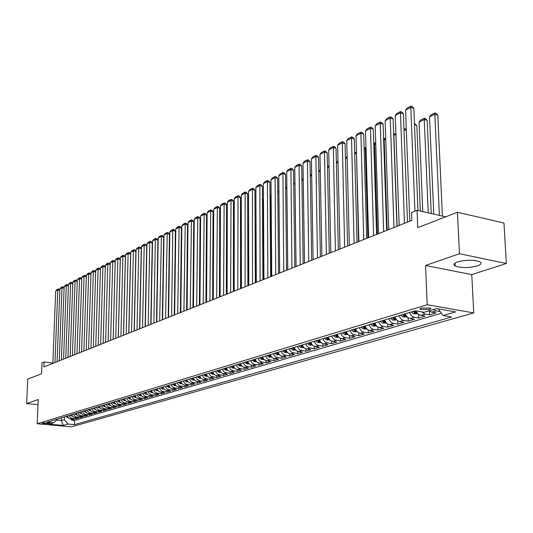 <?xml version="1.0" encoding="UTF-8"?>
<svg xmlns="http://www.w3.org/2000/svg" width="533" height="533" viewBox="0 0 533 533"><rect width="100%" height="100%" fill="white"/><g stroke="black" fill="none" stroke-linecap="round" stroke-linejoin="round"><path stroke-width="0.8" d="M457.574 261.93C453.783 263.335 452.983 264.701 455.169 266.04C461.205 268.119 468.554 268.079 477.208 265.927C481.186 264.515 482.019 263.109 479.707 261.716C473.511 259.671 466.135 259.744 457.574 261.93M421.277 308.067L419.977 308.767L420.37 309.466L429.438 309.486L430.831 308.567L430.364 308.067L421.277 308.067M506.35 263.495L503.958 223.034L457.441 212.261L459.473 253.735L425.561 265.474L427.193 304.723L473.744 312.924L471.772 274.615L506.35 263.495L459.473 253.735M427.193 304.723L37.21 423.742L71.495 426.826L473.744 312.924M37.21 423.742L38.229 399.557L26.65 403.568L38.016 404.694M26.65 403.568L27.736 379.11L41.541 373.753L41.994 362.826L44.059 361.987L43.859 366.964L411.836 220.395L411.529 212.56L417.039 210.322L417.732 227.678L457.441 212.261M67.311 416.066L68.131 417.619L69.45 418.685L74.094 419.364L71.475 420.131L71.509 419.118M69.057 415.54L70.109 417.359L71.822 418.405L75.859 418.845L75.893 417.812M75.859 418.845L78.518 418.065L73.847 417.379L72.521 416.306L71.695 414.741M76.146 413.395L76.972 414.967L78.311 416.046L83.001 416.746L80.303 417.539L80.336 416.486M80.656 412.029L81.489 413.615L82.835 414.701L87.552 415.407L84.814 416.213L84.847 415.147M85.24 410.643L86.079 412.242L87.432 413.335L92.169 414.048L89.391 414.867L89.424 413.781M89.884 409.237L90.73 410.843L92.089 411.949L96.853 412.669L94.035 413.501L94.068 412.395M94.601 407.805L95.454 409.431L96.819 410.543L101.61 411.269L98.752 412.116L98.785 410.99M99.385 406.359L100.244 407.992L101.623 409.117L106.433 409.85L103.529 410.71L103.562 409.564M104.248 404.887L105.108 406.539L106.493 407.665L111.337 408.411L108.386 409.277L108.419 408.118M109.178 403.394L110.045 405.053L111.437 406.199L116.307 406.952L113.316 407.832L113.342 406.652M114.189 401.882L115.061 403.554L116.461 404.7L121.357 405.466L118.319 406.359L118.346 405.16M119.272 400.336L120.152 402.029L121.564 403.188L126.481 403.961L123.396 404.867L123.423 403.641M124.436 398.777L125.322 400.476L126.741 401.649L131.684 402.428L128.553 403.348L128.58 402.102M129.686 397.185L130.578 398.904L132.004 400.083L136.974 400.869L133.79 401.809L133.823 400.543M135.009 395.573L135.915 397.305L137.347 398.491L142.344 399.29L139.113 400.243L139.14 398.95M140.426 393.934L141.332 395.679L142.777 396.878L147.801 397.691L144.516 398.657L144.543 397.338M145.929 392.268L146.841 394.027L148.294 395.239L153.344 396.059L150.006 397.038L150.033 395.699M151.519 390.576L152.438 392.348L153.897 393.567L158.981 394.4L155.589 395.399L155.609 394.034M157.202 388.857L158.128 390.642L159.6 391.875L164.704 392.721L161.259 393.734L161.279 392.341M162.971 387.111L163.911 388.91L165.39 390.156L170.52 391.009L167.022 392.035L167.042 390.616M168.841 385.332L169.787 387.145L171.273 388.404L176.436 389.27L172.879 390.316L172.899 388.87M174.811 383.527L175.763 385.359L177.262 386.625L182.453 387.498L178.835 388.564L178.848 387.085M180.887 381.688L181.84 383.533L183.352 384.813L188.569 385.699L184.884 386.785L184.904 385.279M187.056 379.822L188.022 381.681L189.541 382.974L194.785 383.873L191.041 384.973L191.061 383.434M193.339 377.917L194.305 379.796L195.838 381.102L201.114 382.014L197.303 383.134L197.317 381.561M203.673 381.262L203.686 379.656L207.55 380.122L203.673 381.262L199.455 380.742L197.41 379.643L195.877 377.151M206.224 374.019L207.21 375.932L208.763 377.257L214.093 378.197L210.155 379.356L210.162 377.717M212.84 372.014L213.833 373.946L215.392 375.285L220.755 376.238L216.744 377.417L216.751 375.745M219.569 369.975L220.575 371.921L222.141 373.273L227.538 374.239L223.454 375.445L223.46 373.733M226.425 367.903L227.438 369.869L229.017 371.235L234.44 372.214L230.283 373.433L230.289 371.688M233.401 365.791L234.42 367.77L236.012 369.149L241.469 370.149L237.238 371.388L237.232 369.602M240.51 363.639L241.536 365.638L243.135 367.03L248.618 368.043L244.314 369.309L244.307 367.477M247.745 361.447L248.778 363.466L250.39 364.872L255.907 365.898L251.516 367.19L251.509 365.312M255.114 359.222L256.16 361.254L257.779 362.68L263.329 363.719L258.858 365.032L258.851 363.106M262.622 356.943L263.675 359.002L265.307 360.441L270.884 361.494L266.333 362.833L266.32 360.854M270.271 354.632L271.337 356.704L272.983 358.156L278.592 359.229L273.949 360.594L273.935 358.556M278.073 352.266L279.145 354.365L280.798 355.831L286.441 356.923L281.71 358.309L281.69 356.217M286.021 349.861L287.1 351.98L288.766 353.459L294.443 354.572L289.619 355.984L289.599 353.832M294.123 347.409L295.215 349.548L296.894 351.047L302.597 352.173L297.687 353.612L297.654 351.394M302.391 344.911L303.49 347.07L305.176 348.582L310.912 349.721L305.902 351.2L305.869 348.908M310.819 342.359L311.925 344.538L313.631 346.07L319.394 347.23L314.283 348.735L314.25 346.37M319.414 339.754L320.533 341.959L322.252 343.505L328.048 344.684L322.838 346.217L322.791 343.778M328.188 337.096L329.321 339.321L331.046 340.887L336.876 342.093L331.559 343.652L331.506 341.127M337.142 334.391L338.282 336.636L340.021 338.222L345.884 339.441L340.454 341.04L340.4 338.422M346.277 331.619L347.429 333.898L349.182 335.497L355.078 336.736L349.535 338.368L349.475 335.657M355.611 328.801C356.517 331.346 358.029 332.852 360.155 333.312L364.465 333.978L358.809 335.643L358.736 332.825M365.138 325.916C366.051 328.488 367.583 330.014 369.715 330.48L374.046 331.16L368.27 332.858L368.19 329.934M374.872 322.971C375.798 325.57 377.331 327.109 379.483 327.588L383.833 328.281L377.937 330.014L377.844 326.976M384.813 319.96C385.752 322.585 387.298 324.144 389.456 324.637L393.834 325.343L387.811 327.115L387.704 323.944M394.973 316.882C395.919 319.54 397.478 321.119 399.65 321.612L404.054 322.338L397.891 324.151L397.778 320.839M405.353 313.737C406.313 316.429 407.885 318.021 410.07 318.527L414.494 319.267L408.198 321.119L408.071 317.668M416.106 310.912L417.359 313.177L419.131 314.77L425.167 316.129L418.731 318.021L418.592 314.41M429.038 310.806L431.617 312.145L436.081 312.918L429.505 314.85L429.345 311.072M48.356 423.615L49.536 423.102L43.446 422.809L42.274 423.329L48.356 423.615L48.39 422.762M61.468 417.839L61.368 420.57L64.38 419.678L67.944 424.068L74.42 424.654L451.658 317.015L443.056 315.536L455.628 311.898L436.547 308.56L424.081 312.278L415.207 310.759L47.157 422.169L53.753 422.769L57.664 418.991M67.944 424.068L63.207 425.434L49.103 424.161L53.753 422.769M71.475 420.131L74.56 420.424L441.404 313.257M440.178 311.552L436.041 310.839L433.456 309.486M429.505 314.85L425.048 314.09L421.656 311.865M418.731 318.021L414.301 317.275C412.116 316.769 410.537 315.163 409.577 312.465M408.198 321.119L403.794 320.386C401.615 319.887 400.05 318.301 399.097 315.636M397.891 324.151L393.507 323.431C391.342 322.945 389.79 321.379 388.85 318.734M387.811 327.115L383.447 326.416C381.295 325.93 379.749 324.384 378.823 321.772M377.937 330.014L373.6 329.334C371.454 328.854 369.929 327.329 369.003 324.744M368.27 332.858L363.952 332.186C361.827 331.719 360.308 330.207 359.395 327.648M358.809 335.643L352.899 334.391L351.147 332.779L349.988 330.5M349.535 338.368L343.658 337.136L341.92 335.55L340.774 333.292M340.454 341.04L334.611 339.827L332.885 338.255L331.746 336.023M331.559 343.652L325.743 342.466L324.031 340.913L322.905 338.702M322.838 346.217L317.055 345.051L315.349 343.512L314.237 341.32M314.283 348.735L308.54 347.583L306.848 346.064L305.742 343.892M305.902 351.2L300.186 350.068L298.507 348.562L297.414 346.417M297.687 353.612L291.997 352.5L290.332 351.014L289.246 348.888M289.619 355.984L283.969 354.891L282.31 353.419L281.231 351.314M281.71 358.309L276.087 357.23L274.442 355.778L273.376 353.692M273.949 360.594L268.359 359.528L266.727 358.089L265.667 356.024M266.333 362.833L260.777 361.787L259.151 360.361L258.099 358.316M258.858 365.032L253.328 363.999L251.716 362.587L250.677 360.561M251.516 367.19L246.019 366.171L244.414 364.779L243.388 362.766M244.314 369.309L238.844 368.31L237.252 366.924L236.226 364.938M237.238 371.388L231.795 370.402L230.216 369.036L229.203 367.064M230.283 373.433L224.879 372.46L223.307 371.101L222.301 369.156M223.454 375.445L218.077 374.486L216.518 373.14L215.519 371.208M216.744 377.417L211.401 376.471L209.849 375.139L208.856 373.22M210.155 379.356L204.839 378.423L203.293 377.104L202.313 375.205M197.303 383.134L192.047 382.228L190.521 380.928L189.555 379.063M191.041 384.973L185.81 384.08L184.298 382.794L183.339 380.948M184.884 386.785L179.688 385.899L178.182 384.633L177.229 382.794M178.835 388.564L173.658 387.691L172.166 386.432L171.22 384.613M172.879 390.316L167.735 389.456L166.249 388.211L165.31 386.405M167.022 392.035L161.905 391.189L160.426 389.956L159.5 388.164M161.259 393.734L156.169 392.894L154.703 391.668L153.777 389.896M155.589 395.399L150.526 394.573L149.067 393.361L148.154 391.595M150.006 397.038L144.976 396.226L143.524 395.02L142.617 393.274M144.516 398.657L139.513 397.851L138.067 396.652L137.168 394.92M139.113 400.243L134.129 399.45L132.704 398.264L131.804 396.545M133.79 401.809L128.839 401.023L127.414 399.85L126.528 398.144M128.553 403.348L123.623 402.575L122.21 401.409L121.331 399.717M123.396 404.867L118.493 404.101L117.087 402.941L116.214 401.269M118.319 406.359L113.442 405.6L112.043 404.454L111.17 402.788M113.316 407.832L108.466 407.085L107.073 405.946L106.207 404.294M108.386 409.277L103.562 408.538L102.183 407.412L101.323 405.773M103.529 410.71L98.732 409.977L97.359 408.858L96.506 407.232M98.752 412.116L93.975 411.389L92.609 410.283L91.763 408.664M94.035 413.501L89.284 412.789L87.932 411.683L87.086 410.084M89.391 414.867L84.667 414.161L83.315 413.068L82.482 411.476M84.814 416.213L80.117 415.513L78.771 414.427L77.945 412.848M80.303 417.539L75.626 416.846L74.294 415.773L73.467 414.201M64.48 416.926L64.38 419.678M445.661 216.838L417.039 210.322M52.86 363.033L44.059 361.987M56.531 420.124L61.368 420.57L63.207 425.434M74.56 420.424L74.42 424.654M199.722 375.985L200.701 377.877L202.593 379.363L203.686 379.656L206.284 378.89M420.33 308.46L420.37 309.466L420.117 308.607M443.056 315.536L438.226 308.854M425.561 265.474L471.772 274.615M52.847 363.379L55.692 291.038L57.784 289.959L59.836 290.272M54.966 362.54L57.784 289.959L58.204 288.966L59.116 289.106L59.843 290.019M55.692 291.038L56.738 289.725L58.204 288.966M68.171 417.665L65.759 416.54M67.504 416.599L67.098 416.133M66.578 416.286L67.884 417.286M57.091 361.694L59.889 288.866L62.008 287.773L64.093 288.093M59.236 360.834L62.008 287.773L62.428 286.781L63.347 286.921L64.1 287.86M59.889 288.866L60.942 287.547L62.428 286.781M61.402 359.975L64.147 286.667L66.299 285.555L68.411 285.881M63.574 359.109L66.299 285.555L66.712 284.555L67.638 284.702L68.417 285.675M64.147 286.667L65.206 285.335L66.712 284.555M65.766 358.236L68.464 284.435L70.642 283.303L72.788 283.643M67.977 357.357L70.642 283.303L71.062 282.303L71.988 282.45L72.794 283.456M68.464 284.435L69.53 283.096L71.062 282.303M70.196 356.47L72.841 282.17L75.053 281.024L77.232 281.371M72.435 355.578L75.053 281.024L75.466 280.018L76.406 280.165L77.238 281.204M72.841 282.17L73.92 280.824L75.466 280.018M72.568 416.36L70.109 415.22M71.902 415.294L71.475 414.807M70.949 414.967L72.068 415.627M77.025 415.034L74.527 413.881M76.359 413.974L75.913 413.468M75.373 413.628L76.739 414.647M81.549 413.688L79.011 412.529M80.883 412.635L80.41 412.102M79.87 412.269L81.256 413.302M86.139 412.315L83.554 411.15M85.473 411.269L84.98 410.723M84.427 410.89L85.846 411.936M74.693 354.685L77.285 279.872L79.53 278.712L81.742 279.065M76.965 353.779L79.53 278.712L79.943 277.7L80.883 277.853L81.749 278.919M77.285 279.872L78.371 278.512L79.943 277.7M90.803 410.93L88.172 409.757M90.13 409.89L89.617 409.317M89.058 409.484L90.503 410.543M79.257 352.866L81.796 277.54L84.067 276.361L86.313 276.727M81.562 351.947L84.067 276.361L84.48 275.348L85.42 275.501L86.319 276.607M81.796 277.54L82.882 276.174L84.48 275.348M95.527 409.524L92.849 408.338M94.861 408.491L94.314 407.892M93.748 408.065L95.234 409.137M83.888 351.02L86.366 275.175L88.678 273.982L90.956 274.355M86.226 350.088L88.678 273.982L89.084 272.963L90.03 273.116L90.956 274.255M86.366 275.175L87.465 273.802L89.084 272.963M100.331 408.098L97.606 406.899M99.658 407.065L99.091 406.446M98.512 406.626L100.031 407.705M88.585 349.148L91.003 272.776L93.355 271.564L95.667 271.943M90.963 348.202L93.355 271.564L93.755 270.537L94.707 270.697L95.667 271.87M91.003 272.776L92.116 271.39L93.755 270.537M105.201 406.646L104.301 406.632L102.429 405.44M103.349 405.16L104.508 406.146L103.935 404.98M104.508 406.146L104.901 406.253M93.355 347.25L95.713 270.344L98.099 269.112L100.444 269.498M95.767 346.29L98.099 269.112L98.498 268.079L99.458 268.239L100.451 269.451M95.713 270.344L96.833 268.945L98.498 268.079M110.151 405.18L109.212 405.16L107.32 403.954M109.478 404.154L108.852 403.494M108.259 403.674L109.838 404.78M98.199 345.317L100.497 267.872L102.909 266.62L105.301 267.02M100.65 344.345L102.909 266.62L103.309 265.587L104.275 265.747L105.301 267M100.497 267.872L101.616 266.467L103.309 265.587M115.168 403.681L114.189 403.661L112.29 402.455M114.495 402.668L113.849 401.982M113.249 402.162L114.415 403.168L115.368 403.188M103.116 343.359L105.347 265.361L107.799 264.095L110.224 264.501L109.165 263.215L108.192 263.055L107.799 264.095L105.601 342.373M118.273 337.322L120.251 259.344L117.8 258.925L115.275 260.231L113.176 339.354L115.195 261.943L112.763 261.53L110.271 262.816L108.106 341.373L110.224 264.501M105.347 265.361L106.48 263.948L108.192 263.055M120.271 402.168L119.252 402.149L117.34 400.923M119.599 401.156L118.919 400.443M118.306 400.629L119.958 401.762M110.631 340.367L112.763 261.53L113.156 260.484L114.129 260.65L115.195 261.943M110.271 262.816L111.41 261.39L113.156 260.484M125.455 400.629L124.389 400.603L122.463 399.37M124.775 399.623L124.069 398.884M123.449 399.077L125.128 400.216M130.712 399.064L129.606 399.037L127.673 397.798M130.032 398.064L129.299 397.305M128.666 397.498L130.385 398.651M136.055 397.478L134.902 397.451L132.957 396.199M135.375 396.479L134.616 395.693M133.97 395.892L135.728 397.058M115.741 338.328L117.8 258.925L118.193 257.872L119.172 258.045L120.251 259.344M115.275 260.231L116.421 258.791L118.193 257.872M118.326 337.302L120.351 257.606L122.916 256.28L125.382 256.706L124.289 255.394L123.303 255.22L122.916 256.28L120.931 336.263M123.469 335.25L125.382 256.706M120.351 257.606L121.504 256.153L123.303 255.22M123.556 335.217L125.508 254.941L128.113 253.588L130.585 254.028L129.486 252.709L128.5 252.529L128.113 253.588L126.208 334.164M128.759 333.145L130.585 254.028M125.508 254.941L126.667 253.481L128.5 252.529M141.485 395.859L140.286 395.832L138.327 394.573M140.805 394.873L140.012 394.06M139.36 394.26L141.152 395.433M128.873 333.098L130.745 252.229L133.39 250.863L135.882 251.303L134.762 249.977L133.77 249.797L133.39 250.863L131.564 332.032M134.123 331.006L135.882 251.303M130.745 252.229L131.917 250.757L133.77 249.797M147.008 394.22L145.756 394.193L143.79 392.921M146.322 393.234L145.496 392.401M144.836 392.601L146.662 393.787M134.276 330.953L136.062 249.484L138.753 248.092L141.252 248.538L140.126 247.199L139.126 247.019L138.753 248.092L137.008 329.86M139.579 328.834L141.252 248.538M136.062 249.484L137.241 247.998L139.126 247.019M152.611 392.555L151.312 392.528L149.333 391.242M151.932 391.575L151.072 390.716M150.399 390.916L152.265 392.115M139.759 328.768L141.465 246.686L144.203 245.273L146.715 245.726L145.576 244.381L144.57 244.201L144.203 245.273L142.538 327.662M145.123 326.629L146.715 245.726M141.465 246.686L142.657 245.193L144.57 244.201M158.314 390.862L156.955 390.836L154.97 389.536M157.628 389.883L156.735 388.997M156.049 389.21L157.955 390.416M145.336 326.542L146.955 243.847L149.733 242.408L152.265 242.875L151.112 241.516L150.099 241.329L149.733 242.408L148.161 325.416M150.759 324.384L152.265 242.875M146.955 243.847L148.154 242.342L150.099 241.329M164.104 389.143L162.698 389.11L160.693 387.797M163.418 388.171L162.492 387.258M161.792 387.464L163.738 388.684M169.621 246.153L169.274 246.326M169.287 245.413L169.634 245.24M151.006 324.284L152.538 240.963L155.363 239.504L157.901 239.97L156.735 238.604L155.723 238.418L155.363 239.504L153.877 323.145M156.489 322.105L157.901 239.97M152.538 240.963L153.744 239.444L155.723 238.418M175.597 243.235L174.558 314.903M169.994 387.391L168.528 387.364L166.516 386.039M169.307 386.425L168.341 385.486M167.635 385.699L169.621 386.925M175.597 242.935L175.21 243.368M175.224 242.455L175.61 242.262M156.769 321.992L158.208 238.031L161.079 236.545L163.631 237.025L162.458 235.653L161.432 235.459L159.687 320.826M162.312 319.78L163.631 237.025M158.208 238.031L159.427 236.499L161.432 235.459M181.666 240.39L181.333 240.323L180.46 312.551M175.983 385.619L174.464 385.579L172.439 384.246M175.29 384.653L174.291 383.687M173.571 383.9L175.597 385.139M181.253 239.444L181.66 239.244L181.247 240.37M162.625 319.66L163.971 235.053L166.889 233.541L169.454 234.027L168.268 232.641L167.242 232.448L165.59 318.474M168.228 317.421L169.454 234.027M163.971 235.053L165.197 233.507L167.242 232.448M187.843 237.491L187.383 237.405M182.073 383.807L180.494 383.773L178.455 382.421M181.38 382.847L180.341 381.855M179.608 382.074L181.68 383.32M187.389 236.386L187.856 236.346M187.389 236.925L187.576 236.292M168.581 317.282L169.827 232.022L172.792 230.489L175.377 230.982L174.178 229.59L173.145 229.39L172.792 230.489L171.599 316.082M174.251 315.03L175.377 230.982M169.827 232.022L171.066 230.469L173.145 229.39M174.644 314.87L175.783 228.943L178.802 227.384L181.393 227.884L180.181 226.478L179.141 226.278L177.709 313.651M180.374 312.585L181.393 227.884M175.783 228.943L177.029 227.371L179.141 226.278M180.807 312.418L181.84 225.812L184.904 224.226L187.516 224.733L186.29 223.32L185.244 223.114L183.925 311.172M186.603 310.106L187.516 224.733M181.84 225.812L183.099 224.226L185.244 223.114M194.125 234.553L193.626 234.453M188.262 381.968L186.63 381.934L184.578 380.569M187.569 381.008L186.497 379.989M185.751 380.216L187.863 381.468M193.632 233.307L194.139 233.401M200.515 231.569L199.968 231.462M194.565 380.102L192.866 380.062L190.801 378.69M193.865 379.143L192.753 378.097M192 378.323L194.152 379.589M199.982 230.303L200.528 230.409M207.024 228.53L206.431 228.417M200.974 378.197L199.209 378.157L197.137 376.771M200.275 377.244L199.122 376.171M198.349 376.405L199.635 377.544L200.548 377.67M206.438 227.258L207.031 227.464M187.076 309.92L188.002 222.627L191.12 221.015L193.746 221.528L192.5 220.109L191.454 219.896L190.248 308.654M192.939 307.581L193.746 221.528M188.002 222.627L189.268 221.028L191.454 219.896M213.64 225.446L213.007 225.319M207.497 376.265L205.665 376.218L203.579 374.819M206.791 375.312L205.598 374.206M204.812 374.446L206.111 375.598L207.057 375.725M213.007 224.153L213.646 224.653M193.452 307.381L194.265 219.389L197.437 217.744L200.075 218.27L198.822 216.838L197.763 216.625L196.684 306.089M199.389 305.016L200.075 218.27M194.265 219.389L195.544 217.777L197.763 216.625M220.376 222.314L219.696 222.181M214.133 374.293L212.234 374.253L210.135 372.834M213.427 373.347L212.187 372.214M211.394 372.454L212.694 373.62L213.68 373.74M219.696 221.022L220.382 221.795M199.942 304.796L200.641 216.092L203.866 214.419L206.518 214.959L205.245 213.513L204.186 213.3L203.233 303.484M205.945 302.404L206.518 214.959M200.641 216.092L201.927 214.473L204.186 213.3M227.238 219.13L226.505 218.983M220.889 372.287L218.923 372.247L216.804 370.815M220.176 371.348L218.896 370.182M218.084 370.428L219.396 371.608L220.422 371.714M226.505 218.07L227.238 218.896M206.551 302.164L207.124 212.74L210.408 211.041L213.073 211.581L211.788 210.129L210.722 209.909L209.895 300.832M212.627 299.739L213.073 211.581M207.124 212.74L208.423 211.101L210.722 209.909M234.127 291.178L234.16 215.878L233.434 215.732M227.764 370.248L225.726 370.202L223.594 368.763M227.045 369.302L225.726 368.116M224.899 368.363L226.219 369.556L227.285 369.655M233.434 215.072L234.16 215.878M213.273 299.486L213.72 209.329L217.064 207.597L219.743 208.15L218.443 206.684L217.371 206.464L216.684 298.127M219.423 297.034L219.743 208.15M213.72 209.329L215.032 207.677L217.371 206.464M220.122 296.754L220.435 205.858L223.84 204.099L226.532 204.659L225.219 203.18L224.14 202.96L223.587 295.375M226.345 294.276L226.532 204.659M220.435 205.858L221.755 204.192L224.14 202.96M227.091 293.983L227.271 202.32L230.736 200.528L233.447 201.101L232.108 199.615L231.029 199.389L230.622 292.57M233.394 291.471L233.447 201.101M227.271 202.32L228.604 200.641L231.029 199.389M241.023 288.433L240.943 212.52L240.496 212.427M234.767 368.176L232.654 368.123L230.509 366.664M234.007 367.21L232.681 366.011M231.835 366.264L233.168 367.464L234.267 367.563M240.496 212.021L240.943 212.52M248.045 285.635L247.685 209.069M241.895 366.064L239.703 366.011L237.551 364.539M241.176 365.125L239.757 363.866M238.897 364.126L240.236 365.338L241.376 365.425M249.158 363.912L246.886 363.852L244.714 362.367M248.438 362.98L246.966 361.687M246.093 361.947L247.439 363.173L248.618 363.246M234.187 291.151L234.227 198.722L237.751 196.897L240.483 197.483L239.13 195.984L238.038 195.751L237.791 289.719M240.57 288.613L240.483 197.483M234.227 198.722L235.573 197.03L238.038 195.751M256.553 361.72L254.201 361.66L252.016 360.155M256.113 282.417L255.947 203.08M255.833 360.794L254.308 359.462M253.422 359.735L254.774 360.968L255.987 361.028M241.422 288.273L241.316 195.058L244.907 193.206L247.645 193.799L246.279 192.286L245.18 192.047L245.087 286.814M247.878 285.701L247.645 193.799M241.316 195.058L242.668 193.352L245.18 192.047M264.088 359.482L261.65 359.429L259.451 357.903M263.449 279.499L262.969 199.715L263.455 199.102M263.375 358.576L261.79 357.197M260.884 357.47L262.249 358.722L263.495 358.756M263.462 199.475L262.969 199.715M248.791 285.335L248.525 191.327L252.182 189.442L254.941 190.041L253.555 188.522L252.455 188.276L252.522 283.849M255.334 282.73L254.941 190.041M248.525 191.327L249.897 189.608L252.455 188.276M271.77 357.21L269.245 357.15L267.033 355.611M270.917 276.527L270.304 196.071L271.11 195.051M271.07 356.33L269.412 354.891M268.485 355.171L269.858 356.43L271.137 356.43M271.117 195.664L270.304 196.071M256.293 282.35L255.88 187.529L259.604 185.604L262.376 186.217L260.97 184.684L259.864 184.438L260.104 280.831M262.922 279.705L262.376 186.217M255.88 187.529L257.259 185.79L259.864 184.438M279.598 354.891L276.98 354.825L274.755 353.272M276.234 352.826L277.62 354.099L278.886 354.032L277.18 352.54M278.919 191.787L277.793 192.346M277.793 192.326L278.912 190.914M263.942 279.299L263.362 183.658L267.16 181.693L269.945 182.319L268.525 180.774L267.413 180.527L267.826 277.753M270.657 276.627L269.945 182.319M263.362 183.658L264.754 181.906L267.413 180.527M287.573 352.526L284.862 352.46L282.623 350.894M284.136 350.434L285.528 351.72L286.807 351.647L285.095 350.141M286.874 187.829L285.681 188.422M285.675 188.189L286.861 186.783M271.743 276.194L270.991 179.714L274.861 177.716L277.66 178.355L276.221 176.796L275.101 176.536L275.701 274.622M278.546 273.482L277.66 178.355M270.991 179.714L272.396 177.942L275.101 176.536M295.708 350.121L292.903 350.048L290.645 348.462M292.191 347.996L293.59 349.302L294.889 349.215L293.163 347.703M294.982 183.798L293.723 184.418M293.716 183.965L294.969 182.739M279.692 273.029L278.766 175.697L282.71 173.658L285.521 174.304L284.069 172.739L282.943 172.479L283.723 271.424M286.581 270.284L285.521 174.304M278.766 175.697L280.178 173.905L282.943 172.479M304.003 347.663L301.098 347.596L298.826 345.984M300.399 345.511L301.811 346.83L303.124 346.736L301.392 345.211M303.25 179.681L301.925 180.341M301.911 179.661L303.23 178.615M287.8 269.798L286.687 171.599L290.705 169.521L293.536 170.18L292.064 168.601L290.931 168.335L291.911 268.159M294.782 267.02L293.536 170.18M286.687 171.599L288.12 169.794L290.931 168.335M312.465 345.164L309.453 345.084L307.168 343.459M308.774 342.979L310.193 344.305L311.525 344.211L309.786 342.666M311.678 175.49L310.286 176.183M310.266 175.264L311.665 174.411M296.068 266.507L294.762 167.422L298.86 165.303L301.711 165.976L300.212 164.384L299.073 164.111L300.259 264.834M303.144 263.688L301.711 165.976M294.762 167.422L296.208 165.603L299.073 164.111M321.099 342.606L317.974 342.526L315.676 340.887M317.315 340.394L318.747 341.74L320.093 341.633L318.348 340.074M320.286 171.206L318.814 171.939M318.794 170.86L320.266 170.127M304.496 263.149L302.997 163.165L307.181 161.006L310.046 161.692L308.527 160.087L307.381 159.807L308.78 261.443M311.678 260.291L310.046 161.692M302.997 163.165L304.456 161.326L307.381 159.807M329.9 339.994L326.676 339.921L324.357 338.255M326.029 337.755L327.469 339.115L328.834 339.001L327.082 337.436M329.061 166.842L327.515 167.615M327.489 166.523L329.041 165.75M313.104 259.718L311.399 158.821L315.663 156.615L318.541 157.322L317.002 155.696L315.856 155.416L317.468 257.979M320.38 256.819L318.541 157.322M311.399 158.821L312.871 156.962L315.856 155.416M338.868 337.316L335.543 337.256L333.218 335.577M334.917 335.064L336.37 336.436L337.755 336.316L335.997 334.737M338.015 162.385L336.39 163.198M336.363 162.092L337.995 161.279M321.885 256.22L319.967 154.39L324.317 152.145L327.209 152.858L325.65 151.225L324.497 150.939L326.343 254.448M329.261 253.282L327.209 152.858M319.967 154.39L321.452 152.518L324.497 150.939M348.016 334.577L344.604 334.544L342.259 332.839M343.992 332.312L345.457 333.705L346.856 333.578L345.098 331.979M347.163 157.841L345.451 158.687M345.424 157.575L347.136 156.722M330.846 252.655L328.708 149.873L333.145 147.574L336.056 148.307L334.477 146.662L333.312 146.368L335.397 250.843M338.335 249.671L336.056 148.307M328.708 149.873L330.207 147.981L333.312 146.368M356.504 153.431L358.562 241.616M357.363 331.786L353.845 331.766L351.487 330.047M353.259 329.507L354.731 330.92L356.151 330.78L354.385 329.167M354.672 152.964L356.31 152.145L356.184 153.351L354.698 154.09M339.994 249.011L337.629 145.262L342.153 142.917L345.084 143.663L343.479 142.005L342.306 141.705L344.644 247.159M347.589 245.986L345.084 143.663M337.629 145.262L339.141 143.344L342.306 141.705M366.044 148.993L365.318 148.807L367.903 237.891M366.911 328.934L363.286 328.934L360.908 327.195M362.72 326.642L364.206 328.068L365.645 327.922L363.866 326.296M364.112 148.261L365.431 147.601L365.318 148.807L364.146 149.393M365.431 147.601L366.004 147.748M349.342 245.287L346.73 140.552L351.354 138.16L354.298 138.92L352.666 137.248L351.494 136.941L354.085 243.394M357.043 242.215L354.298 138.92M346.73 140.552L348.256 138.62L351.494 136.941M375.792 144.47L374.639 144.17L377.437 234.094M376.658 326.023L372.92 326.043L370.528 324.284M372.38 323.718L373.88 325.163L375.339 325.003L373.553 323.364M373.753 143.45L374.739 142.957L374.639 144.17L373.786 144.596M374.739 142.957L375.752 143.224M358.882 241.489L356.024 135.748L360.741 133.31L363.699 134.083L362.054 132.391L360.868 132.084L363.733 239.557M366.704 238.371L363.699 134.083M356.024 135.748L357.563 133.796L360.868 132.084M385.752 139.859L384.153 139.439L387.178 230.216M386.612 323.045L382.767 323.091L380.362 321.306M382.254 320.733L383.76 322.192L385.239 322.025L383.454 320.373M383.6 138.54L384.233 138.22L384.153 139.439L383.64 139.693M384.233 138.22L385.719 138.86M368.629 237.605L365.511 130.838L370.335 128.346L373.307 129.139L371.634 127.44L370.442 127.121L373.586 235.633M376.571 234.44L373.307 129.139M365.511 130.838L367.07 128.866L370.442 127.121M395.932 135.162L393.86 134.609L397.118 226.252M396.792 320.007L392.828 320.073L390.403 318.268M392.335 317.681L393.854 319.154L395.353 318.981L393.561 317.308M393.66 133.523L393.7 134.689M393.934 133.383L395.906 134.516M378.59 233.634L375.205 125.828L380.129 123.283L383.12 124.089L381.421 122.377L380.222 122.05L383.653 231.615M386.652 230.423L383.12 124.089M375.205 125.828L376.778 123.836L380.222 122.05M406.339 130.365L403.994 129.732M407.192 316.895L403.108 316.988L400.669 315.156M402.642 314.563L404.174 316.056L405.693 315.862L403.894 314.184M403.947 128.48L405 128.766L406.326 130.092M388.77 229.576L385.106 120.711L390.136 118.106L393.141 118.932L391.415 117.2L390.216 116.874L393.947 227.518M396.958 226.318L393.141 118.932M385.106 120.711L386.691 118.699L390.216 116.874M420.337 211.075L416.839 125.442L414.521 124.802M417.825 313.724L413.621 313.837L411.163 311.985M413.182 311.372L414.721 312.884L416.266 312.684L414.461 310.986M414.467 123.549L416.839 125.442M399.184 225.432L395.22 115.481L400.363 112.823L403.388 113.662L401.635 111.917L400.423 111.577L404.474 223.327M407.492 222.121L403.388 113.662M395.22 115.481L396.825 113.442L400.423 111.577M431.23 213.553L427.206 120.311L424.261 119.492L428.232 212.867M422.762 211.621L419.058 122.077L420.637 120.072L424.281 118.253L425.454 118.579L427.206 120.311M424.281 118.253L424.261 119.492L419.058 122.077M409.824 221.195L405.56 110.131L410.816 107.419L413.855 108.279L412.076 106.513L410.863 106.174L410.816 107.419L414.927 211.181M417.972 210.535L413.855 108.279M405.56 110.131L407.185 108.079L410.863 106.174M442.403 216.092L437.793 115.068L434.835 114.229L439.385 215.405M433.775 214.133L429.518 116.874L431.117 114.842L434.835 112.989L436.021 113.322L437.793 115.068M434.835 112.989L434.835 114.229L429.518 116.874M72.461 418.525L70.709 419.045M436.041 310.839L431.617 312.145M425.048 314.09L420.724 315.376M414.301 317.275L410.07 318.527M403.794 320.386L399.65 321.612M393.507 323.431L389.456 324.637M383.447 326.416L379.483 327.588M373.6 329.334L369.715 330.48M363.952 332.186L360.155 333.312M354.512 334.984L350.794 336.083M345.271 337.722L341.62 338.801M336.21 340.407L332.639 341.466M327.335 343.032L323.831 344.071M318.634 345.611L315.203 346.63M310.106 348.136L306.741 349.135M301.751 350.614L298.447 351.587M293.55 353.039L290.318 353.999M285.508 355.424L282.337 356.364M277.62 357.756L274.508 358.682M269.885 360.048L266.826 360.954M262.289 362.3L259.291 363.186M254.834 364.505L251.889 365.378M247.519 366.677L244.627 367.53M240.336 368.803L237.498 369.642M233.281 370.895L230.489 371.721M226.352 372.947L223.613 373.76M219.543 374.959L216.851 375.758M212.854 376.944L210.209 377.724M199.822 380.802L197.27 381.561M193.472 382.681L190.967 383.427M187.236 384.533L184.764 385.259M181.1 386.352L178.675 387.065M175.064 388.137L172.679 388.843M169.128 389.896L166.782 390.589M163.291 391.622L160.986 392.308M157.548 393.321L155.276 393.994M151.898 395L149.666 395.659M146.342 396.645L144.143 397.298M140.872 398.264L138.707 398.904M135.482 399.857L133.35 400.49M130.179 401.429L128.087 402.049M124.962 402.975L122.896 403.588M119.825 404.5L117.786 405.1M114.762 405.999L112.756 406.592M109.778 407.472L107.806 408.058M104.868 408.924L102.922 409.504M100.031 410.357L98.119 410.93M95.267 411.769L93.382 412.329M90.57 413.162L88.711 413.715M85.946 414.534L84.114 415.074M81.389 415.88L79.584 416.42M76.892 417.212L75.113 417.739M49.296 422.962L49.283 423.342M67.611 417.659L68.051 417.526M71.975 416.346L72.441 416.206M76.399 415.02L76.899 414.874M80.889 413.675L81.416 413.515M81.003 412.875L80.989 413.215M85.447 412.302L86 412.142M85.566 411.469L85.56 411.842M90.077 410.916L90.65 410.743M90.204 410.037L90.19 410.45M94.767 409.511L95.374 409.331M94.907 408.584L94.894 409.038M99.531 408.085L100.164 407.892M99.678 407.105L99.664 407.605M104.361 406.632L105.028 406.432M109.272 405.16L109.965 404.953M109.438 404.127L109.425 404.667M114.255 403.668L114.981 403.448M114.428 402.615L114.415 403.168M119.312 402.149L120.072 401.922M119.499 401.082L119.485 401.642M124.449 400.609L125.242 400.37M124.649 399.523L124.635 400.096M129.666 399.044L130.492 398.791M129.872 397.938L129.859 398.524M134.962 397.451L135.828 397.192M135.182 396.332L135.169 396.925M140.346 395.839L141.245 395.566M140.579 394.693L140.565 395.306M145.815 394.193L146.755 393.914M146.062 393.034L146.049 393.66M151.372 392.528L152.351 392.235M151.632 391.349L151.619 391.982M157.022 390.836L158.041 390.529M157.288 389.63L157.275 390.283M162.765 389.117L163.818 388.797M163.045 387.884L163.031 388.55M168.595 387.364L169.701 387.031M168.888 386.112L168.881 386.791M174.531 385.586L175.677 385.239M174.837 384.313L174.824 385.006M180.56 383.773L181.753 383.42M180.88 382.474L180.874 383.187M186.697 381.934L187.929 381.561M187.03 380.609L187.023 381.342M192.933 380.062L194.219 379.676M193.279 378.716L193.272 379.456M199.282 378.157L200.615 377.757M199.642 376.784L199.635 377.544M205.738 376.225L207.117 375.805M206.111 374.819L206.111 375.598M212.307 374.253L213.74 373.82M212.7 372.82L212.694 373.62M218.99 372.247L220.482 371.801M219.403 370.788L219.396 371.608M225.799 370.208L227.344 369.742M226.219 368.716L226.219 369.556M232.721 368.13L234.327 367.65M233.168 366.604L233.168 367.464M239.777 366.011L241.442 365.511M240.236 364.459L240.236 365.338M246.959 363.859L248.684 363.339M247.439 362.267L247.439 363.173M254.274 361.66L256.06 361.127M254.774 360.041L254.774 360.968M261.723 359.429L263.582 358.869M262.243 357.77L262.249 358.722M269.318 357.15L271.237 356.577M269.851 355.451L269.858 356.43M277.053 354.831L279.045 354.232M277.613 353.093L277.62 354.099M284.942 352.466L287.001 351.847M285.515 350.687L285.528 351.72M292.977 350.054L295.115 349.415M293.576 348.236L293.59 349.302M301.172 347.596L303.39 346.93M301.798 345.73L301.811 346.83M309.533 345.091L311.825 344.398M310.179 343.179L310.193 344.305M318.054 342.532L320.433 341.82M318.727 340.574L318.747 341.74M326.756 339.921L329.214 339.181M327.449 337.915L327.469 339.115M335.623 337.262L338.175 336.496M336.343 335.204L336.37 336.436M344.684 334.544L347.329 333.751M345.431 332.432L345.457 333.705M353.925 331.773L356.664 330.946M354.698 329.601L354.731 330.92M363.366 328.941L366.204 328.088M364.166 326.709L364.206 328.068M373.007 326.049L375.945 325.163M373.833 323.758L373.88 325.163M382.854 323.091L385.899 322.179M383.713 320.739L383.76 322.192M392.914 320.073L396.072 319.127M393.8 317.655L393.854 319.154M403.195 316.995L406.466 316.009M404.114 314.497L404.174 316.056M413.708 313.837L417.092 312.824M414.654 311.272L414.721 312.884M455.029 263.109L455.169 266.04"/></g></svg>
